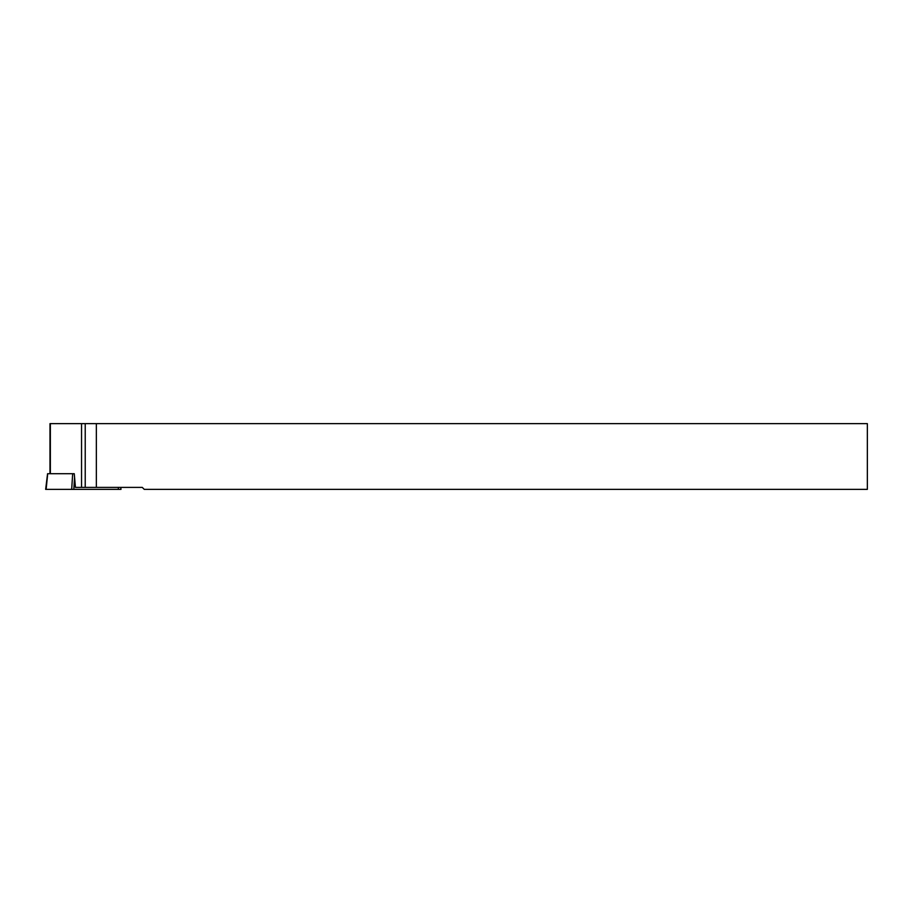 <?xml version="1.0" encoding="UTF-8"?>
<svg xmlns="http://www.w3.org/2000/svg" width="913" height="913" viewBox="0 0 913 913"><rect width="100%" height="100%" fill="white"/><g stroke="black" fill="none" stroke-linecap="round" stroke-linejoin="round"><path stroke-width="1.37" d="M96.344 487.394L96.344 423.632L867.35 423.632L867.35 489.368L144.254 489.368L142.28 487.394L85.229 487.394L85.229 423.632L49.998 423.632L49.998 473.721M120.756 487.394L120.995 489.368L71.682 489.368L72.675 473.721L74.261 473.721L75.437 487.394L85.229 487.394M96.344 423.632L85.229 423.632M71.682 489.368L45.65 489.368L47.567 473.721M72.675 473.721L47.704 473.721L46.129 489.368M50.352 473.721L50.352 423.632M81.554 487.394L81.554 423.632M118.359 487.394L118.359 489.368M74.581 477.431L73.816 489.368"/></g></svg>
